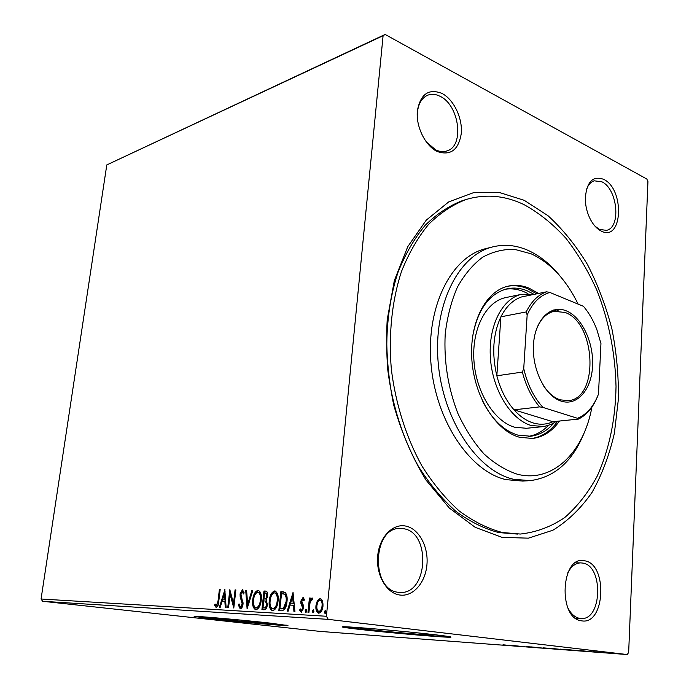 <?xml version="1.0" encoding="UTF-8"?>
<svg xmlns="http://www.w3.org/2000/svg" width="689" height="689" viewBox="0 0 689 689"><rect width="100%" height="100%" fill="white"/><g stroke="black" fill="none" stroke-linecap="round" stroke-linejoin="round"><path stroke-width="1.03" d="M524.26 200.327L548.013 215.726C562.818 229.273 575.961 245.525 587.45 264.481C597.802 284.6 605.967 306.123 611.935 329.049C616.552 352.389 618.696 375.798 618.377 399.276L614.381 433.26C609.377 454.964 601.962 474.626 592.118 492.273C580.982 508.361 567.891 521.013 552.854 530.246L528.403 538.161L502.074 537.368L475.203 527.326L449.323 508.034L426.086 480.173C412.375 457.763 401.584 432.701 393.712 404.986C387.873 376.478 385.694 348.126 387.175 319.92L394.332 280.595L407.733 246.714L426.293 220.11L448.651 201.955L473.36 192.739L499 192.377L524.26 200.327M466.1 199.509C485.504 193.747 504.796 195.443 523.976 204.599C539.065 212.884 553.06 224.123 565.97 238.334C578.054 253.922 588.44 271.432 597.139 290.844C608.93 321.375 615.225 353.259 616.026 386.495C615.484 419.575 609.205 449.469 597.191 476.177C588.234 492.669 577.408 506.467 564.722 517.551C551.114 526.775 536.326 532.278 520.367 534.044L502.393 532.511C487.786 528.627 473.446 521.487 459.374 511.1C445.714 498.896 433.269 483.911 422.038 466.143C406.381 437.851 395.701 404.357 391.361 369.45C388.381 334.509 391.963 300.628 401.463 271.552C408.784 253.19 417.844 237.447 428.644 224.338C440.202 212.944 452.69 204.667 466.1 199.509L462.612 200.542C449.202 205.701 436.714 213.96 425.147 225.337C414.339 238.42 405.278 254.112 397.958 272.431C388.45 301.429 384.85 335.207 387.804 370.036C392.127 404.831 402.789 438.213 418.43 466.419C429.652 484.126 442.088 499.069 455.739 511.229C469.803 521.59 484.143 528.704 498.741 532.571L517.517 534.087M405.666 526.06C418.723 528.515 428.489 546.325 426.965 564.386C425.638 582.472 413.159 596.993 399.853 595.029C386.529 593.341 375.893 574.927 377.684 556.101C379.277 537.239 392.635 523.33 405.666 526.06M398.251 592.282L400.369 592.445C428.222 594.09 431.013 532.382 403.625 528.721L399.809 528.437C372.482 527.593 370.639 590.06 398.251 592.282M442.123 93.48C453.784 99.612 462.586 118.095 461.303 133.313C458.65 149.952 450.623 156.015 437.231 151.52C425.354 145.939 415.829 126.724 417.336 110.963C420.445 94.04 428.704 88.209 442.123 93.48M426.129 141.77L435.681 149.866C439.754 151.795 443.578 152.131 447.17 150.865C464.558 145.844 459.356 105.331 440.211 96.365C435.741 94.057 431.521 93.687 427.55 95.263C420.841 98.475 417.405 105.451 417.224 116.174M603.745 179.373C625.009 189.397 622.649 242.45 601.17 231.039C597.199 229.058 593.737 225.398 590.757 220.058C587.157 213.254 585.34 205.951 585.314 198.122C586.77 181.672 592.91 175.419 603.745 179.373M595.029 226.207L599.533 229.454L606.484 230.341C621.289 227.654 617.602 188.993 601.928 181.818L594.245 180.811C590.628 181.974 587.975 185.065 586.287 190.086M584.694 560.812C607.965 563.869 605.243 625.293 581.697 620.849C557.392 618.851 560.967 554.369 584.694 560.812M567.745 607.586C570.948 613.959 575.022 617.577 579.974 618.429L581.154 618.533C602.238 620.315 603.573 565.695 582.756 563.077L580.638 562.887C575.418 563.102 571.121 566.453 567.736 572.929M215.407 617.8L209.602 617.542L222.814 619.351C241.4 621.4 271.5 624.036 272.775 623.709L267.099 622.761M373.903 628.79L360.02 628.049L371.707 629.824C391.972 632.166 430.634 635.473 433.028 635.051L419.213 633.027M360.054 629.453C390.138 632.907 446.868 637.773 450.735 637.187C452.397 636.981 447.273 636.18 435.37 634.784C405.373 631.253 344.207 626.034 342.312 626.792C341.012 627.076 346.92 627.963 360.054 629.453M343.096 626.757L360.097 629.005C388.932 632.321 442.829 636.989 450.046 636.757M214.098 619.127C241.658 622.158 285.875 626.034 287.959 625.569L269.95 623.08C242.27 619.979 195.021 615.845 194.152 616.422L214.098 619.127M195.28 616.397L214.141 618.739C239.651 621.547 280.225 625.164 286.917 625.199M647.936 181.586L628.661 652.44L627.248 654.55L328.257 619.368L42.615 601.282L41.064 599.008L106.795 164.921L385.142 34.45L646.833 179.045L647.936 181.586M317.396 600.524L320.428 598.276L322.581 600.748L323.012 605.941C322.624 610.049 321.203 612.469 318.74 613.201L318.619 613.193C316.423 612.082 315.536 609.55 315.967 605.579L317.396 600.524L318.249 600.636L320.807 598.371M307.974 612.323L309.421 598.035L310.36 598.078L310.145 600.179L312.031 597.897L312.703 598.422L312.091 599.921L311.695 599.645L310.05 602.66L308.913 612.383L307.974 612.323M302.962 597.501L304.555 599.602L303.883 600.791L302.841 599.249L301.748 601.109L303.599 605.967L303.677 608.189L301.291 612.194L299.577 610.161L300.249 608.869L301.369 610.437L302.738 608.215L300.886 603.331L300.817 601.135L303.022 597.509M281.517 610.798L278.821 610.643L280.854 591.662L285.298 592.523C286.96 594.745 287.52 597.811 286.977 601.721C286.521 607.242 284.703 610.273 281.517 610.798M261.915 609.67L263.965 591.007L265.816 591.093C267.332 591.506 267.935 593.074 267.625 595.804L266.135 599.731L267.392 604.615C267.039 607.707 265.963 609.438 264.154 609.799L261.915 609.67M247.093 608.809L245.706 590.301L246.602 590.335L247.661 604.365L251.873 590.542L252.785 590.576L247.093 608.809M228.541 607.741L227.74 607.698L229.833 589.689L233.511 603.383L235.07 589.887L235.879 589.922L233.786 608.043L230.1 594.323L228.541 607.741M218.017 601.118L219.412 589.284L220.196 589.31L218.775 601.333C218.706 604.589 217.836 606.639 216.174 607.491L214.503 605.321L215.063 603.977L216.38 605.657L218.017 601.118L218.792 601.213M41.064 599.008L326.405 616.259L383.093 35.716L106.795 164.921M224.795 589.491L226.138 607.603L225.277 607.552L224.881 601.73L221.987 601.575L220.256 607.259L219.403 607.216L224.924 589.508M240.211 608.887L238.265 604.761L239.04 603.865L240.366 607.009L242.209 603.986L240.16 596.657L240.056 593.875L242.45 589.706L244.164 592.876L243.398 593.97L242.227 591.575L240.892 593.832L243.036 604.055C242.7 606.802 241.761 608.413 240.211 608.887M252.725 599.912C253.251 594.659 255.008 591.455 257.987 590.301L258.22 590.327C260.847 591.782 261.846 595.089 261.226 600.231C260.683 605.553 258.909 608.74 255.895 609.799L255.774 609.782C253.121 608.344 252.105 605.045 252.725 599.912L253.561 600.016C254.06 594.96 255.74 591.765 258.608 590.413M269.27 600.713C269.795 595.365 271.587 592.109 274.67 590.938L274.911 590.964C277.633 592.454 278.683 595.821 278.063 601.041C277.529 606.458 275.712 609.696 272.594 610.773L272.465 610.755C269.726 609.274 268.658 605.924 269.27 600.713L270.114 600.817C270.605 595.658 272.336 592.402 275.307 591.05M292.989 592.135L294.944 611.574L293.945 611.513L293.368 605.261L290.043 605.088L288.183 611.186L287.201 611.126L293.144 592.152M305.141 610.773L306.088 609.188L306.7 610.867L305.752 612.452L305.141 610.773L305.985 610.876L306.502 609.498M312.367 611.186L313.323 609.593L313.96 611.272L312.995 612.874L312.367 611.186L313.219 611.289L313.745 609.894M324.381 611.858L325.354 610.247L326.009 611.953L325.027 613.572L324.381 611.858L325.234 611.97L325.785 610.549M609.412 652.905L619.497 653.887L609.412 652.905M606.863 652.957L600.007 652.156L606.863 652.922M593.238 651.648L601.015 652.509L593.238 651.648M579.673 650.907L567.46 649.606L579.673 650.864M559.33 649.374L549.891 648.289L559.33 649.339M543.845 648.211L530.763 646.859L543.845 648.211M524.329 646.738L514.037 645.602L524.329 646.738M509.292 645.49L502.987 644.775L509.292 645.455M627.248 654.55L320.135 631.408L42.615 601.282M508.697 645.197L521.797 646.549L508.697 645.197M536.92 647.703L526.258 646.523L536.92 647.608M544.009 648.039L555.024 649.029L544.009 648.004M561.277 649.339L572.481 650.338L561.277 649.296M580.017 650.554L593.513 651.949L580.017 650.554M603.159 652.655L605.071 652.819L603.168 652.621M610.557 653.206L612.478 653.379L610.557 653.181M622.787 654.128L624.734 654.3L622.796 654.094M385.142 34.45L383.093 35.716M326.405 616.259L328.257 619.368M515.415 645.92L511.057 645.464L515.415 645.894M551.941 648.633L543.07 647.832L551.941 648.599M552.69 648.538L556.411 648.926L552.69 648.538M556.221 648.969L561.552 649.494L556.221 648.917M569.424 649.951L560.398 649.141L569.433 649.916M569.355 649.787L580.474 650.898L569.355 649.787M586.856 651.286L582.377 650.821L586.856 651.286M617.103 653.585L610.738 653.017L617.103 653.551M220.187 589.388L219.412 589.284M216.553 607.448L215.321 605.416L214.503 605.321M215.321 605.416L215.545 604.873M217.207 605.752L218.353 604.244M226.095 607.603L225.708 601.824L224.881 601.73M220.239 607.259L225.053 591.429M222.538 599.757L225.579 599.973L225.174 593.909L224.356 593.806L222.538 599.757L224.76 599.869L224.356 593.806M225.579 599.973L224.76 599.869M230.135 594.323L230.462 591.481M234.312 603.478L233.511 603.383M235.871 589.991L235.07 589.887M233.984 606.372L230.927 594.426L230.1 594.323M240.573 608.852L239.092 604.856L238.265 604.761M242.941 604.701L241.193 607.104L240.366 607.009M243.028 604.089L242.209 603.986M243.079 603.538L242.976 602.281L242.149 602.177M242.976 602.281L240.986 596.76L240.16 596.657M240.986 596.76L240.849 594.418M240.874 593.978L240.056 593.875M241.029 593.048L242.924 589.862M244.001 593.1L243.053 591.679L242.227 591.575M247.782 607.018L246.533 590.413L245.706 590.301M251.873 590.542L252.699 590.645L248.496 604.468L247.661 604.365M256.179 609.791C253.853 607.999 252.975 604.735 253.561 600.016M256.73 607.965L256.911 607.991C259.348 607.147 260.778 604.58 261.2 600.291C261.691 596.2 260.898 593.548 258.814 592.325L258.099 592.239M260.373 600.188C260.864 596.097 260.063 593.436 257.979 592.213L257.815 592.196C255.404 593.134 253.991 595.718 253.569 599.947C253.07 604.029 253.862 606.673 255.955 607.879L256.075 607.887C258.513 607.052 259.942 604.477 260.373 600.188L261.2 600.291M256.911 607.991L256.075 607.887M262.759 609.713L264.8 591.119L263.965 591.007M264.8 591.119L266.204 591.171M266.367 601.256L263.749 600.842L262.983 607.793L264.809 607.948C266.178 608.06 267.031 606.966 267.358 604.675L266.367 601.256L265.05 600.972M267.59 595.907L266.755 595.796L265.67 593.005L264.61 592.953L263.956 598.93L265.231 599.051C266.522 599.12 267.306 598.078 267.59 595.907L266.505 593.108L265.79 593.022M265.231 599.051L264.395 598.948C265.687 599.017 266.471 597.966 266.755 595.796M263.956 598.93L264.395 598.948M267.358 604.675L266.522 604.572L265.532 601.152M264.809 607.948L263.973 607.853C265.343 607.956 266.187 606.863 266.522 604.572M262.983 607.793L263.973 607.853M275.1 590.998L274.67 590.938M272.878 610.773C270.458 608.947 269.528 605.622 270.114 600.817M273.421 608.904L273.619 608.93C276.134 608.077 277.598 605.467 278.02 601.101C278.502 596.941 277.667 594.245 275.505 592.996L274.799 592.91M277.185 600.997C277.667 596.838 276.832 594.133 274.67 592.885L274.498 592.867C272.009 593.823 270.562 596.441 270.148 600.748C269.649 604.89 270.484 607.577 272.646 608.818L272.775 608.826C275.29 607.974 276.763 605.364 277.185 600.997L278.02 601.101M273.619 608.93L272.775 608.826M279.674 610.695L281.689 591.773L280.854 591.662M281.689 591.773L283.825 591.868M285.47 594.409L281.534 593.642L279.923 608.74L284.169 608.542L286.917 601.781C287.365 598.577 286.882 596.123 285.47 594.409L283.351 593.797M286.917 601.781L286.073 601.678C286.529 598.465 286.047 596.011 284.635 594.297M284.169 608.542L283.325 608.439L286.073 601.678M279.923 608.74L283.325 608.439M294.789 611.565L294.212 605.364L293.368 605.261M288.054 611.177L293.307 593.952M290.637 603.142L294.031 603.375L293.419 596.863L292.575 596.76L290.637 603.142L293.187 603.271L292.575 596.76M294.031 603.375L293.187 603.271M304.357 599.955L302.841 599.249M301.644 612.159L300.421 610.265L299.577 610.161M302.738 608.215L303.582 608.318L302.213 610.54L301.369 610.437M303.582 608.318L303.504 606.949L302.652 606.845M303.504 606.949L302.66 605.433L301.816 605.33M302.66 605.433L301.73 603.443L300.886 603.331M301.73 603.443L301.661 601.247L300.817 601.135M301.661 601.247L303.427 597.664M306.183 612.237L305.985 610.876M308.827 612.375L310.265 598.147L309.421 598.035M310.903 600.274L310.145 600.179M311.135 599.964L312.453 598.112M312.177 599.706L311.695 599.645M313.426 612.667L313.219 611.289M319.041 613.201C317.155 611.78 316.415 609.274 316.811 605.691L315.967 605.579M316.811 605.691L318.249 600.636M322.9 606.01L322.047 605.898C322.374 602.927 321.746 600.972 320.144 600.033L320.049 600.024C318.223 600.713 317.181 602.582 316.914 605.64C316.578 608.645 317.224 610.575 318.869 611.419L319.765 611.531C321.591 610.91 322.633 609.076 322.9 606.01C323.227 603.039 322.59 601.084 320.996 600.145L320.221 600.05M318.912 611.427C320.738 610.807 321.78 608.964 322.047 605.898M325.458 613.374L325.234 611.97M578.123 304.116C566.134 279.631 550.502 262.871 531.219 253.845L514.726 249.375C503.573 249.013 492.868 251.631 482.61 257.23C472.869 264.542 464.455 274.523 457.384 287.192C451.312 301.188 447.247 316.828 445.206 334.122C443.819 361.406 448.022 387.778 457.797 413.236C465.109 428.989 473.817 442.527 483.928 453.853C494.573 463.602 505.657 470.372 517.181 474.17C552.466 483.506 583.781 452.354 591.903 407.13M584.703 431.555C573.084 461.079 554.843 477.443 529.979 480.655L513.184 479.191C477.184 470.837 443.001 419.971 438.195 362.707C433.114 305.434 458.185 255.585 492.084 247.05C504.012 243.975 515.958 245.06 527.929 250.314C540.038 255.774 550.993 264.654 560.777 276.952M506.277 297.484L505.304 297.682C485.9 301.825 471.681 329.23 473.954 360.838C476.073 392.429 494.383 421.556 514.717 427.24L526.482 428.282M527.955 293.617L523.511 291.507C517.508 289.087 511.505 288.321 505.519 289.208M553.853 423.012C547.29 430.711 539.556 435.121 530.659 436.24L517.844 435.103C503.53 430.694 491.653 419.119 482.205 400.387M472.49 337.3C477.365 310.102 488.785 293.962 506.759 288.889C513.486 287.373 520.264 287.993 527.094 290.758L533.966 294.306M538.531 293.462L529.031 288.148C521.952 285.263 514.916 284.617 507.931 286.202C485.521 291.154 469.08 323.193 471.879 360.14C474.488 397.079 495.959 430.901 519.532 437.291L532.623 438.462C543.285 437.076 552.242 431.271 559.494 421.031M536.74 293.833L527.231 288.527C520.669 285.857 514.115 285.108 507.586 286.288M486.692 248.402L484.996 248.832C451.088 257.376 425.974 306.967 431.004 363.887C435.758 420.798 469.881 471.328 505.872 479.622L522.667 481.077L528.067 480.767M531.098 438.592C541.632 437.127 550.494 431.34 557.668 421.22M528.239 436.421C535.775 435.198 542.467 431.547 548.332 425.475M566.263 310.842C581.869 317.052 593.832 342.605 592.566 366.083C591.515 389.638 577.201 406.407 561.199 401.136C545.188 396.235 531.787 369.338 533.475 344.56C534.931 319.687 550.692 304.262 566.263 310.842M543.294 385.487C548.211 392.928 553.818 397.708 560.114 399.835L568.528 400.653C599.284 398.225 595.925 322.779 565.032 312.444L554.042 311.333C545.223 313.469 538.953 320.764 535.224 333.218M527.705 295.693L521.392 296.985C512.961 299.913 506.131 306.519 500.903 316.811C492.997 333.932 491.645 353.586 496.838 375.789C500.464 389.526 506.191 400.877 514.046 409.843C520.04 416.518 526.474 420.901 533.338 422.986C540.193 424.975 546.704 424.553 552.879 421.711L578.45 419.084L577.537 418.309C586.795 414.451 593.78 406.381 598.483 394.091L600.954 343.544L596.889 329.721C593.436 320.583 588.949 312.78 583.437 306.312L549.891 292.463C540.228 295.125 532.649 302.643 527.154 315.011L523.735 368.537C527.473 384.634 533.906 397.596 543.044 407.449L577.537 418.309M556.454 421.341L550.967 424.467L544.086 426.491L531.322 425.552C510.988 419.765 492.609 390.215 490.422 358.194C488.079 326.155 502.238 298.432 521.607 294.298L534.182 294.358M556.462 310.997L553.801 309.938M558.254 310.972L556.85 309.378M543.044 407.449L539.659 406.88L514.046 409.843L552.879 421.711M557.005 309.361L558.34 310.972M527.154 315.011L526.207 311.936L500.903 316.811L496.838 375.789L522.357 372.086L523.735 368.537M521.392 296.985L546.584 291.809L549.891 292.463M583.437 306.312L584.203 307.216M597.983 395.383L597.165 397.407C592.704 407.897 586.46 415.123 578.45 419.084M539.659 406.88C531.787 397.717 526.026 386.116 522.357 372.086M526.207 311.936C531.383 301.455 538.178 294.746 546.584 291.809M241.942 599.301L241.116 599.197M266.083 591.145L265.541 591.067M283.437 591.842L282.602 591.73M281.723 608.895L280.879 608.792M575.591 618.248L580.009 618.472M399.663 592.419L400.369 592.445M575.513 562.853L580.638 562.887M257.979 592.213L258.814 592.325M255.955 607.879L256.79 607.974M265.67 593.005L266.505 593.108M264.757 600.911L265.592 601.015M274.67 592.885L275.505 592.996M272.646 608.818L273.481 608.912M282.921 593.729L283.756 593.84M320.144 600.033L320.996 600.145M492.084 247.05L484.996 248.832M531.417 438.566L532.623 438.462M530.659 436.24L529.488 436.352M567.857 400.731L568.528 400.653M521.607 294.298L505.304 297.682M542.036 426.732L525.449 428.386M548.341 312.41L554.042 311.333"/></g></svg>
